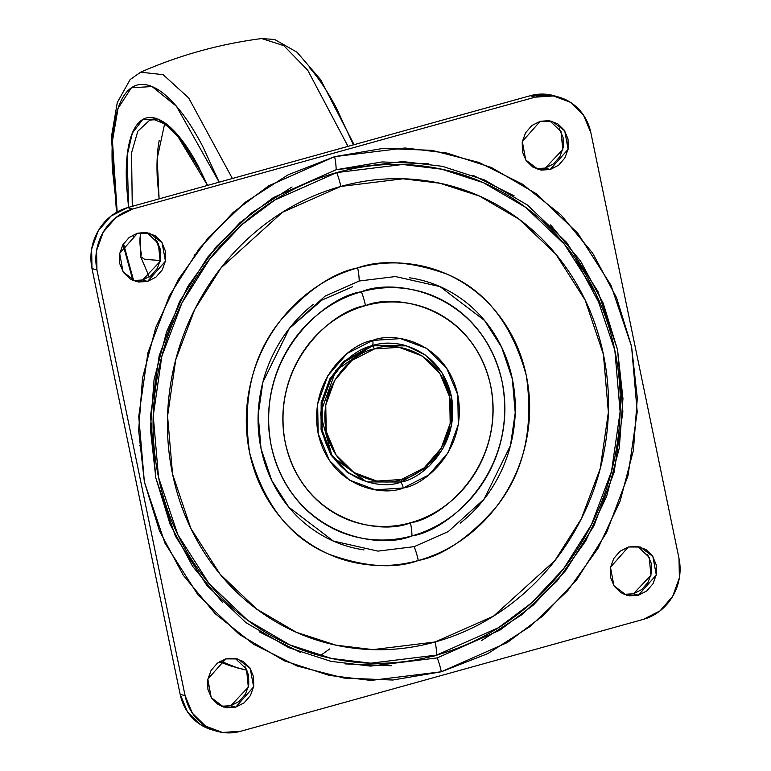 <?xml version="1.0" encoding="UTF-8"?>
<svg xmlns="http://www.w3.org/2000/svg" width="771" height="771" viewBox="0 0 771 771"><rect width="100%" height="100%" fill="white"/><g stroke="black" fill="none" stroke-linecap="round" stroke-linejoin="round"><path stroke-width="1.16" d="M149.285 276.943L140.611 256.579L144.697 259.355L160.368 260.511L144.697 259.355L140.611 256.579L141.43 254.17A29.51 9.724 74.5 0 1 140.563 234.355M160.85 252.262L155.337 238.837M141.103 232.485L140.409 235.059L140.611 256.579M133.026 234.972L133.364 236.678M220.429 661.113L237.844 668.062L220.429 661.113M237.844 668.062L246.999 670.24L231.387 666.192L219.292 661.797L232.929 666.636M374.455 348.926C391.976 341.283 438.863 348.964 449.715 397.046C458.88 445.599 420.099 477.085 401.489 479.485L401.007 482.01C420.417 479.514 460.885 446.65 451.324 395.995C440 345.822 391.07 337.804 372.788 345.784L374.455 348.926L399.108 347.335L422.074 355.913L439.846 373.376L449.715 397.046L450.187 423.337L441.185 448.23L424.089 467.949L401.489 479.485L376.836 481.085L353.879 472.498L336.108 455.044L326.239 431.365L325.757 405.083L334.759 380.18L351.855 360.462L374.455 348.926L372.788 345.784L406.568 345.861L425.39 355.055L441.966 372.74L451.642 397.624L451.565 424.85L442.853 448.664L429.312 465.906L401.007 482.01L367.227 481.933L348.405 472.739L331.829 455.054L322.153 430.17L322.23 402.944L330.942 379.13L344.492 361.888L372.788 345.784L371.93 345.533L372.788 345.784C353.378 348.28 312.91 381.144 322.471 431.799C333.795 481.971 382.724 489.99 401.007 482.01L401.489 479.485C383.977 487.127 337.081 479.446 326.239 431.365C317.074 382.821 355.855 351.325 374.455 348.926M372.152 345.475A5.898 1.947 -105.5 0 0 372.692 340.416C351.663 343.124 307.822 378.725 318.182 433.601C330.441 487.956 383.457 496.64 403.252 487.995L428.801 474.955L448.134 452.673L458.302 424.522L457.772 394.81L446.602 368.046L426.517 348.309L400.563 338.614L372.692 340.416L347.143 353.455L327.82 375.747L317.642 403.888L318.182 433.601L329.342 460.364L349.427 480.102L375.381 489.807L403.252 487.995A5.898 1.947 -105.5 0 0 400.602 482.126A5.898 1.947 74.5 0 1 403.252 487.995C424.281 485.287 468.122 449.695 457.772 394.81C445.503 340.454 392.497 331.771 372.692 340.416A5.898 1.947 74.5 0 1 372.152 345.475A5.898 1.947 74.5 0 1 371.718 345.466L405.488 345.543C394.511 342.43 383.389 342.401 372.123 345.475L335.848 370.504L320.341 413.574L332.176 456.577L366.158 481.624L347.326 472.43L330.749 454.745L321.083 429.852L321.16 402.635L329.872 378.812L343.413 361.57L371.718 345.466M385.731 263.152L386.493 263.133M452.712 171.817L453.974 172.193M432.492 656.545L450.245 650.84M566.887 247.289L566.165 246.354M359.18 281.01L395.456 276.548L440.058 286.629L484.583 320.524L501.67 347.297L512.31 378.918L515.221 412.687L510.479 445.532L484.063 499.145L448.269 531.566L414.191 546.658A29.51 9.724 74.5 0 1 418.277 560.517C442.727 555.785 468.382 538.331 495.242 508.176C523.557 473.433 533.927 429.293 526.352 375.747C512.137 324.051 485.605 290.166 446.766 274.09C411.02 261.33 381.327 259.268 357.677 267.903A29.51 9.724 74.5 0 1 359.18 281.01A29.51 9.724 -105.5 0 0 357.677 267.903C339.327 273.001 322.442 281.617 307.031 293.751C291.611 305.894 278.832 320.62 268.703 337.949C258.564 355.277 251.847 373.877 248.532 393.75C245.226 413.622 245.583 433.263 249.602 452.664C253.611 472.064 260.993 489.749 271.729 505.728C282.456 521.697 295.736 534.746 311.551 544.856C327.367 554.966 344.521 561.384 363.016 564.093C381.5 566.81 399.927 565.615 418.277 560.517C436.627 555.409 453.502 546.793 468.922 534.66C484.333 522.526 497.112 507.79 507.251 490.472C517.38 473.143 524.107 454.543 527.412 434.661C530.727 414.788 530.371 395.147 526.352 375.747C522.333 356.347 514.961 338.662 504.224 322.683C493.488 306.713 480.217 293.674 464.393 283.555C448.577 273.445 431.423 267.036 412.938 264.318C394.444 261.61 376.026 262.805 357.677 267.903C333.217 272.635 307.562 290.079 280.711 320.235C252.387 354.978 242.017 399.118 249.602 452.664C263.807 504.369 290.339 538.254 329.188 554.33C364.934 567.09 394.627 569.152 418.277 560.517A29.51 9.724 -105.5 0 0 414.191 546.658L377.915 551.12L333.313 541.04L288.778 507.145L271.691 480.372L261.061 448.751L258.15 414.981L262.892 382.137L289.298 328.523L325.102 296.093L359.18 281.01M411.955 535.874C446.737 531.392 519.24 472.517 502.114 381.751C481.827 291.862 394.154 277.502 361.406 291.795A29.51 9.724 74.5 0 1 365.493 305.644C394.627 292.941 472.613 305.711 490.655 385.673C505.892 466.416 441.397 518.787 410.451 522.767A29.51 9.724 74.5 0 1 411.955 535.874C396.651 540.124 381.288 541.126 365.859 538.862C350.439 536.597 336.127 531.248 322.933 522.815C309.74 514.382 298.666 503.502 289.713 490.173C280.76 476.854 274.611 462.099 271.257 445.917C267.903 429.726 267.614 413.352 270.37 396.766C273.136 380.19 278.736 364.673 287.197 350.227C295.65 335.77 306.299 323.483 319.165 313.363C332.022 303.234 346.102 296.045 361.406 291.795C376.72 287.535 392.082 286.542 407.502 288.807C422.932 291.072 437.234 296.421 450.428 304.853C463.622 313.286 474.695 324.167 483.648 337.496C492.602 350.815 498.76 365.57 502.114 381.751C505.458 397.942 505.757 414.316 502.991 430.902C500.234 447.479 494.625 462.995 486.173 477.442C477.721 491.898 467.062 504.186 454.206 514.305C441.349 524.434 427.259 531.624 411.955 535.874A29.51 9.724 -105.5 0 0 410.451 522.767C396.843 526.554 383.168 527.441 369.454 525.427C355.73 523.413 343.008 518.652 331.27 511.144C319.531 503.646 309.682 493.97 301.721 482.116C293.751 470.262 288.277 457.136 285.299 442.747C282.311 428.348 282.051 413.776 284.509 399.031C286.966 384.276 291.958 370.475 299.476 357.619C306.993 344.762 316.476 333.833 327.906 324.832C339.346 315.831 351.875 309.431 365.493 305.644C379.11 301.866 392.776 300.979 406.5 302.993C420.214 305.008 432.945 309.759 444.684 317.267C456.413 324.764 466.262 334.45 474.232 346.295C482.193 358.149 487.667 371.275 490.655 385.673C493.633 400.062 493.893 414.634 491.435 429.389C488.978 444.135 483.995 457.935 476.478 470.792C468.951 483.648 459.477 494.577 448.038 503.579C436.598 512.59 424.069 518.979 410.451 522.767C381.327 535.479 303.34 522.709 285.299 442.747C270.062 362.004 334.556 309.634 365.493 305.644A29.51 9.724 -105.5 0 0 361.406 291.795C326.634 296.276 254.122 355.142 271.257 445.917C291.534 535.806 379.207 550.166 411.955 535.874M336.137 169.755L402.799 161.553L442.409 166.324L484.757 180.077L527.374 204.999L566.589 242.364L597.988 291.563L617.532 349.677L622.872 411.733L614.169 472.083L593.853 525.986L565.635 570.607L533.281 605.119L499.849 630.186L437.234 657.914A29.51 9.724 74.5 0 1 441.311 671.772L507.385 642.513L542.668 616.058L576.804 579.638L606.584 532.549L628.018 475.678L637.212 411.984L631.574 346.507L610.95 285.183L577.816 233.266L536.443 193.839L491.464 167.538L446.775 153.024L404.977 147.993L334.633 156.648A29.51 9.724 74.5 0 1 336.137 169.755A29.51 9.724 -105.5 0 0 334.633 156.648L288.132 174.805L245.477 202.156L208.286 237.67L178.005 279.96L155.79 327.405L142.5 378.195L138.645 430.363L144.37 481.914L159.462 530.853L183.325 575.32L215.061 613.591L253.437 644.199L296.989 665.971L344.03 678.075L392.767 680.032L441.311 671.772L487.812 653.615L530.477 626.254L567.658 590.75L597.939 548.46L620.154 501.005L633.444 450.225L637.299 398.058L631.574 346.507L616.492 297.558L592.62 253.09L560.893 214.82L522.516 184.211L478.964 162.44L431.914 150.345L383.187 148.389L334.633 156.648L268.559 185.907L233.285 212.362L199.14 248.782L169.369 295.862L147.926 352.742L138.741 416.427L144.37 481.914L164.994 543.227L198.128 595.154L239.511 634.572L284.48 660.882L329.169 675.386L370.967 680.427L441.311 671.772A29.51 9.724 -105.5 0 0 437.234 657.914L370.572 666.115L330.961 661.345L288.605 647.592L245.988 622.669L206.773 585.305L175.374 536.105L155.829 477.991L150.49 415.935L159.202 355.585L179.518 301.683L207.736 257.061L240.089 222.549L273.522 197.482L336.137 169.755L382.146 161.929L428.329 163.78M436.646 655.08L498.529 627.671L531.576 602.893L563.553 568.776L591.444 524.685L611.519 471.409L620.125 411.753L614.853 350.42L595.53 292.99L564.497 244.359L525.745 207.428L483.619 182.794L441.764 169.196L402.607 164.483L336.725 172.588A29.51 9.724 74.5 0 1 340.811 186.447L403.011 178.795L439.971 183.238L479.495 196.075L519.259 219.34L555.852 254.199L585.15 300.112L603.394 354.342L608.377 412.244L600.243 468.566L581.286 518.864L554.956 560.498L493.575 616.096L435.143 641.973A29.51 9.724 74.5 0 1 436.646 655.08C406.384 663.484 376.017 665.45 345.524 660.978C315.031 656.507 286.745 645.934 260.665 629.261C234.586 612.579 212.7 591.078 195.005 564.738C177.301 538.399 165.139 509.236 158.518 477.249C151.887 445.252 151.309 412.87 156.764 380.103C162.218 347.326 173.311 316.659 190.013 288.094C206.724 259.519 227.792 235.232 253.206 215.225C278.63 195.208 306.463 181.002 336.725 172.588C366.977 164.184 397.354 162.218 427.847 166.69C458.331 171.162 486.617 181.734 512.696 198.407C538.775 215.08 560.662 236.591 578.366 262.93C596.07 289.27 608.223 318.433 614.853 350.42C621.474 382.416 622.062 414.798 616.607 447.565C611.143 480.343 600.06 511.009 583.348 539.575C566.637 568.15 545.579 592.436 520.155 612.444C494.741 632.461 466.898 646.667 436.646 655.08A29.51 9.724 -105.5 0 0 435.143 641.973C406.577 649.905 377.896 651.765 349.118 647.544C320.331 643.322 293.626 633.338 269.002 617.59C244.378 601.852 223.715 581.546 207.004 556.681C190.292 531.817 178.814 504.282 172.559 474.078C166.305 443.874 165.746 413.304 170.902 382.358C176.058 351.412 186.524 322.461 202.301 295.486C218.077 268.52 237.96 245.583 261.957 226.693C285.954 207.804 312.236 194.388 340.811 186.447C369.376 178.506 398.048 176.646 426.835 180.867C455.622 185.098 482.328 195.082 506.942 210.82C531.566 226.568 552.238 246.865 568.95 271.729C585.652 296.604 597.139 324.138 603.394 354.342C609.649 384.536 610.198 415.116 605.042 446.052C599.896 476.998 589.43 505.949 573.653 532.925C557.876 559.9 537.985 582.828 513.987 601.717C489.99 620.616 463.708 634.032 435.143 641.973L372.933 649.625L335.973 645.173L296.459 632.336L256.685 609.08L220.092 574.212L190.794 528.299L172.559 474.078L167.577 416.167L175.701 359.855L194.658 309.556L220.988 267.923L282.379 212.314L340.811 186.447A29.51 9.724 -105.5 0 0 336.725 172.588L274.833 199.997L241.795 224.775L209.818 258.892L181.927 302.984L161.852 356.26L153.236 415.916L158.518 477.249L177.831 534.679L208.864 583.31L247.626 620.241L289.751 644.874L331.607 658.473L370.755 663.185L436.646 655.08M623.98 594.345L633.425 593.805L638.378 595.241L626.418 595.212L613.88 585.69L610.478 567.234L628.384 546.996L640.344 547.015L652.883 556.537L656.285 574.993L638.378 595.241L633.425 593.805L641.78 589.545L648.103 582.259L651.428 573.055L651.254 563.341L647.601 554.59M133.171 280.528L142.616 279.989L147.56 281.425L135.6 281.396L123.061 271.874L119.669 253.418L137.575 233.179L149.535 233.199L162.074 242.72L165.466 261.176L147.56 281.425L142.616 279.989L150.962 275.729L157.284 268.443L160.609 259.239L160.435 249.525L156.783 240.774M221.335 706.255L230.78 705.716L235.724 707.142L223.763 707.113L211.225 697.601L207.823 679.145L225.73 658.897L237.699 658.926L250.238 668.447L253.63 686.903L235.724 707.142L230.78 705.716L239.126 701.456L245.448 694.16L248.773 684.966L248.599 675.251L244.947 666.501M535.826 168.627L545.27 168.088L550.215 169.514L538.254 169.495L525.716 159.973L522.314 141.517L540.22 121.269L552.181 121.298L564.719 130.819L568.121 149.275L550.215 169.514L545.27 168.088L553.617 163.828L559.939 156.542L563.264 147.338L563.09 137.624L559.438 128.873M212.545 729.983L200.576 724.673L187.449 711.768L180.144 694.276L91.99 268.549L91.633 249.12L98.283 230.722L110.928 216.15L127.629 207.621L530.275 95.71L548.499 94.534L555.004 95.999M624.317 594.402L633.425 593.805L650.965 575.243L649.182 557.317L637.829 546.456M133.499 280.586L142.616 279.989L160.156 261.427L158.363 243.501L147.02 232.64M221.662 706.303L230.78 705.716L248.32 687.144L246.527 669.228L235.174 658.357M536.153 168.676L545.27 168.088L562.801 149.516L561.018 131.6L549.665 120.729M194.591 254.777L194.157 255.365M139.31 445.272L139.349 445.84M460.171 523.191C474.165 512.166 485.769 498.798 494.963 483.07C504.167 467.342 510.267 450.457 513.274 432.406C516.281 414.364 515.963 396.535 512.31 378.918C508.667 361.31 501.969 345.244 492.226 330.749C482.473 316.245 470.426 304.4 456.066 295.226C441.706 286.041 426.132 280.22 409.343 277.762M313.199 304.478C299.196 315.503 287.602 328.87 278.398 344.598C269.204 360.327 263.094 377.212 260.097 395.263C257.09 413.304 257.408 431.134 261.061 448.751C264.704 466.359 271.402 482.424 281.145 496.919C290.889 511.424 302.945 523.258 317.305 532.443C331.665 541.627 347.229 547.449 364.018 549.906M481.297 640.711L521.726 614.786L556.97 581.132L585.661 541.059L606.71 496.09L619.306 447.961L622.958 398.53L617.532 349.677L603.24 303.292L580.621 261.157L550.552 224.881M514.18 195.873L472.912 175.239M292.074 186.958L251.645 212.883L216.4 246.537L187.7 286.61L166.652 331.578L154.055 379.708L150.403 429.139L155.829 477.991L170.131 524.376L192.75 566.512L222.819 602.787M259.191 631.796L300.459 652.42M345.042 663.889L391.225 665.739M554.754 95.932A50.163 46.414 106.1 0 0 530.275 95.71L535.228 97.146A50.163 46.414 -73.9 0 1 559.698 97.358A50.163 46.414 -73.9 0 1 590.856 132.708L679.01 558.435L590.856 132.708L583.551 115.216L570.424 102.312L553.453 95.961L535.228 97.146L132.573 209.047L127.629 207.621A50.163 46.414 106.1 0 0 91.99 268.549L96.934 269.985L185.098 695.702L180.144 694.276A50.163 46.414 106.1 0 0 211.302 729.626M679.01 558.435A50.163 46.414 -73.9 0 1 643.371 619.364L240.725 731.265L643.371 619.364L660.072 610.834L672.717 596.262L679.367 577.865L679.01 558.435M240.725 731.265A50.163 46.414 -73.9 0 1 216.246 731.053A50.163 46.414 -73.9 0 1 185.098 695.702L180.144 694.276L91.99 268.549L96.934 269.985A50.163 46.414 -73.9 0 1 132.573 209.047L127.629 207.621L530.275 95.71L535.228 97.146L132.573 209.047L115.872 217.576L103.237 232.148L96.587 250.556L96.934 269.985L185.098 695.702L192.393 713.204L205.529 726.109L222.501 732.45L240.725 731.265M628.384 546.996L620.038 551.255L613.716 558.541L610.391 567.745L610.565 577.46L614.217 586.211L620.78 592.658L629.261 595.829L638.378 595.241L646.724 590.981L653.047 583.686L656.372 574.491L656.198 564.777L652.545 556.026L645.982 549.569L637.501 546.398L628.384 546.996M137.575 233.179L129.22 237.439L122.897 244.725L119.572 253.929L119.746 263.643L123.399 272.385L129.962 278.842L138.452 282.013L147.56 281.425L155.915 277.155L162.238 269.869L165.563 260.675L165.38 250.96L161.737 242.21L155.173 235.753L146.683 232.582L137.575 233.179M225.73 658.897L217.383 663.156L211.061 670.442L207.736 679.646L207.91 689.361L211.562 698.112L218.126 704.559L226.616 707.739L235.724 707.142L244.079 702.882L250.402 695.596L253.726 686.392L253.543 676.678L249.9 667.927L243.328 661.479L234.847 658.309L225.73 658.897M540.22 121.269L531.874 125.528L525.552 132.814L522.227 142.018L522.401 151.733L526.053 160.484L532.616 166.931L541.097 170.112L550.215 169.514L558.57 165.254L564.883 157.968L568.208 148.764L568.034 139.05L564.382 130.299L557.818 123.852L549.337 120.681L540.22 121.269M566.251 246.46L566.964 247.385M575.889 259.788L598.508 301.924M450.38 650.791L449.782 651.013M314.404 654.068L315.946 654.483M314.684 654.107L312.978 653.635M352.675 286.706L321.95 300.083L289.462 328.321M387.148 263.104L386.416 263.113M306.02 541.126L307.417 542.032M133.643 280.605L123.514 243.723L133.643 280.605M164.637 123.765L157.188 158.498L159.115 198.87L157.313 178.805C156.532 163.866 157.168 151.068 159.221 140.409M156.012 118.387L149.757 120.122L137.816 131.186L131.542 152.909L132.275 206.329L131.542 152.909L137.816 131.186L149.757 120.122L154.383 119.746L164.994 124.006L181.021 139.618L201.048 172.029L207.36 185.464M219.176 182.178L176.463 106.282L152.07 86.554L131.436 87.769L118.04 108.354L112.45 140.92L117.163 211.958L112.45 169.736C111.448 150.624 112.267 134.241 114.898 120.604C117.539 106.957 121.789 97.079 127.658 90.978C133.528 84.887 140.573 83.017 148.784 85.398C157.005 87.769 165.765 94.197 175.065 104.683C184.375 115.168 193.521 128.921 202.494 145.921L219.186 182.178M207.563 185.406L198.504 166.613C191.324 153.034 184.018 142.047 176.588 133.672C169.157 125.297 162.151 120.16 155.597 118.262C149.034 116.363 143.406 117.847 138.713 122.724C134.029 127.601 130.627 135.484 128.526 146.384C126.415 157.284 125.769 170.372 126.569 185.638L128.555 207.36L127.176 155.385L132.342 133.075L142.712 119.534L157.756 119.004L175.354 132.313L207.553 185.406M232.379 178.506L188.693 97.956L163.095 74.642L140.611 72.204L163.095 74.642L188.693 97.956L232.379 178.506M348.01 146.374L307.735 70.228L283.786 45.653L261.716 38.55L283.786 45.653L307.735 70.228L348.01 146.374M353.397 144.871L336.715 108.615C327.733 91.614 318.587 77.871 309.287 67.385M320.35 655.62L329.805 648.893M559.148 97.204L554.204 95.768M216.796 731.216L211.852 729.78M123.023 244.523L132.882 280.413M116.488 212.343L111.429 136.872L117.288 102.524L130.154 79.548L140.611 72.204C179.373 55.204 219.735 43.986 261.716 38.55L274.649 39.485L297.076 52.264L320.678 79.75L354.101 144.678"/></g></svg>
